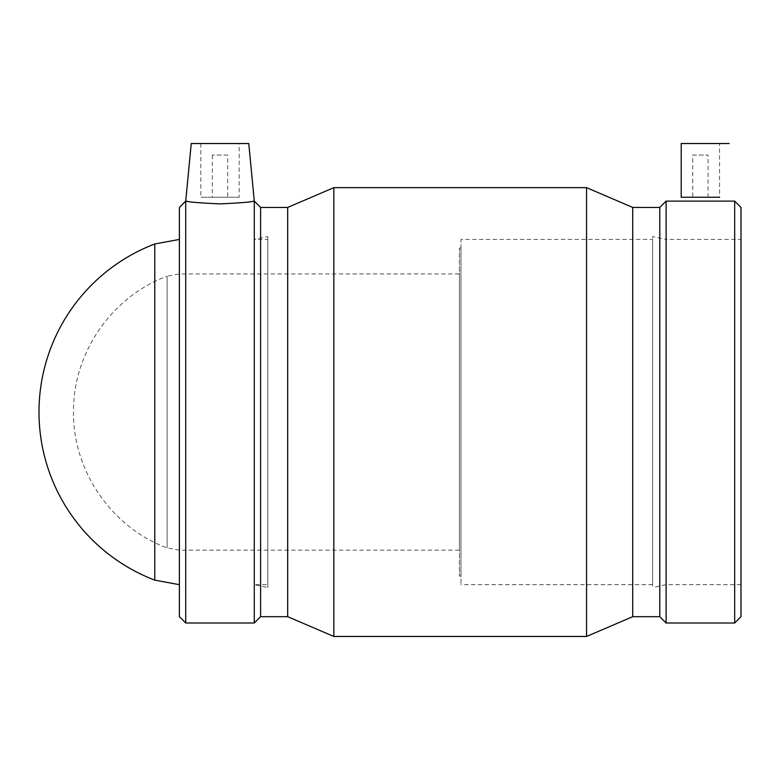 <?xml version="1.0" encoding="UTF-8"?>
<svg xmlns="http://www.w3.org/2000/svg" width="780" height="780" viewBox="0 0 780 780"><rect width="100%" height="100%" fill="white"/><g stroke="black" fill="none" stroke-linecap="round" stroke-linejoin="round"><path stroke-width="0.58" stroke-dasharray="3.9 2.92" d="M692.728 155.044L708.065 155.044L692.728 155.044L692.728 197.243L708.065 197.243L692.728 197.243M719.579 143.53L681.213 143.53L719.579 143.53L719.579 197.243L681.213 197.243M227.672 155.044L212.335 155.044L227.672 155.044L227.672 197.243L212.335 197.243L227.672 197.243M239.187 197.243L200.821 197.243L239.187 197.243L239.187 143.53L200.821 143.53L239.187 143.53M191.236 143.53L248.771 143.53M186.196 201.113L196.063 202.488L220.009 203.882L243.945 202.488L253.812 201.113M185.728 623.005L185.728 201.113M254.28 623.005L254.28 201.113M179.4 616.678L179.4 207.441M179.4 239.431L179.4 584.678L179.4 239.431M260.608 616.678L260.608 207.441M287.683 616.678L287.683 207.441M333.84 636.47L333.84 187.649M586.56 636.47L586.56 187.649M632.716 616.678L632.716 207.441M659.792 616.678L659.792 207.441M666.12 623.005L666.12 201.113M734.672 623.005L734.672 201.113M741 616.678L741 207.441M741 239.431L741 584.678L741 239.431L666.12 239.431L666.12 584.678L666.12 239.431L652.597 236.564L652.597 587.554L652.597 236.564M741 584.678L666.12 584.678L652.597 587.554M652.597 239.431L652.597 584.678L652.597 239.431L460.97 239.431L460.97 584.678L460.97 239.431M652.597 584.678L460.97 584.678M460.97 248.069L460.97 576.05L460.97 248.069L459.43 248.069L459.43 576.05L459.43 248.069M460.97 576.05L459.43 576.05M459.43 273.956L459.43 550.154L459.43 273.956L179.4 273.956L179.4 550.154L179.4 273.956L167.095 276.227L167.095 547.892L167.095 276.227C112.32 296.302 73.437 352.082 73.534 410.426C72.053 469.882 111.247 527.456 167.095 547.892L179.4 550.154L459.43 550.154M154.791 580.144L154.791 243.964M267.803 239.431L267.803 584.678L267.803 239.431L254.28 239.431L254.28 584.678L254.28 239.431L267.803 236.564L267.803 587.554L254.28 584.678L267.803 584.678M267.803 587.554L267.803 236.564M708.065 197.243L708.065 155.044M212.335 155.044L212.335 197.243M200.821 143.53L200.821 197.243"/><path stroke-width="1.17" d="M681.213 143.53L729.163 143.53L681.213 143.53L681.213 197.243L719.579 197.243M248.771 143.53L191.236 143.53L185.728 201.113L185.728 623.005L254.28 623.005L254.28 201.113L248.771 143.53M220.009 203.882C240.581 202.946 251.852 202.02 253.812 201.113C251.852 202.02 240.581 202.946 220.009 203.882C199.426 202.946 188.165 202.02 186.196 201.113C188.165 202.02 199.426 202.946 220.009 203.882M185.728 201.113L179.4 207.441L179.4 616.678L185.728 623.005M254.28 623.005L260.608 616.678L260.608 207.441L254.28 201.113M260.608 207.441L287.683 207.441L287.683 616.678L333.84 636.47L586.56 636.47L586.56 187.649L333.84 187.649L333.84 636.47M287.683 207.441L333.84 187.649M586.56 636.47L632.716 616.678L632.716 207.441L586.56 187.649M632.716 207.441L659.792 207.441L659.792 616.678L666.12 623.005L734.672 623.005L734.672 201.113L666.12 201.113L666.12 623.005M659.792 207.441L666.12 201.113M734.672 623.005L741 616.678L741 207.441L734.672 201.113M179.4 239.431L154.791 243.964L154.791 580.144L179.4 584.678M260.608 616.678L287.683 616.678M632.716 616.678L659.792 616.678M154.791 243.964A179.897 179.897 0 0 0 154.801 580.144"/></g></svg>
